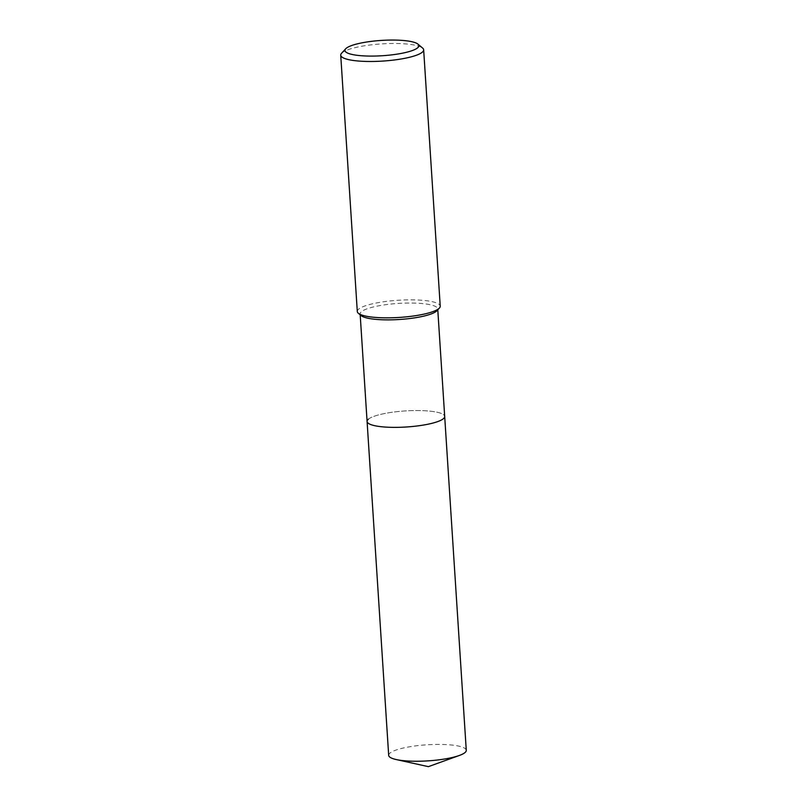 <?xml version="1.0" encoding="UTF-8"?>
<svg xmlns="http://www.w3.org/2000/svg" width="807" height="807" viewBox="0 0 807 807"><rect width="100%" height="100%" fill="white"/><g stroke="black" fill="none" stroke-linecap="round" stroke-linejoin="round"><path stroke-width="0.61" stroke-dasharray="4.04 3.03" d="M361.122 315.608A38.877 8.05 176.3 0 1 360.134 313.963A38.877 8.05 176.3 0 1 361.455 311.684A38.877 8.05 176.3 0 1 403.742 303.15A38.877 8.05 176.3 0 1 437.737 308.95A38.877 8.05 176.3 0 1 436.96 310.705M368.406 419.176A38.877 8.05 176.3 0 1 410.692 410.652A38.877 8.05 176.3 0 1 444.687 416.442A38.877 8.05 176.3 0 0 410.692 410.652A38.877 8.05 176.3 0 0 368.406 419.176A38.877 8.05 176.3 0 0 367.084 421.456M357.299 311.532A41.55 8.605 176.3 0 1 358.712 309.091A41.55 8.605 176.3 0 1 403.904 299.972A41.55 8.605 176.3 0 1 440.229 306.166M341.543 53.292A41.55 8.605 176.3 0 1 342.138 52.737A41.55 8.605 176.3 0 1 382.922 43.82A41.55 8.605 176.3 0 1 422.596 48.047M388.681 755.342A38.877 8.05 176.3 0 1 390.003 753.062A38.877 8.05 176.3 0 1 432.29 744.528A38.877 8.05 176.3 0 1 466.275 750.328M437.737 308.95L437.787 309.807M360.134 313.963L360.194 314.821"/><path stroke-width="1.21" d="M417.915 44.113L422.596 48.047A41.55 8.605 176.3 0 1 423.655 49.802L440.229 306.166A41.55 8.605 176.3 0 1 439.412 308.042L436.96 310.705A38.877 8.05 176.3 0 1 436.416 311.22A38.877 8.05 176.3 0 1 398.255 319.562A38.877 8.05 176.3 0 1 361.122 315.608L358.358 313.287A41.55 8.605 176.3 0 1 357.299 311.532L340.725 55.169A41.55 8.605 176.3 0 1 341.543 53.292L345.689 48.783A37.031 7.667 176.3 0 1 346.213 48.289A37.031 7.667 176.3 0 1 382.558 40.35A37.031 7.667 176.3 0 1 417.915 44.113A37.031 7.667 176.3 0 1 417.592 47.855A37.031 7.667 176.3 0 1 373.449 56.076A37.031 7.667 176.3 0 1 345.689 48.783M437.787 309.807L444.687 416.442A38.877 8.05 176.3 0 1 443.366 418.722A38.877 8.05 176.3 0 1 401.079 427.256A38.877 8.05 176.3 0 1 367.084 421.456A38.877 8.05 176.3 0 1 368.406 419.176M439.412 308.042A41.55 8.605 176.3 0 1 438.816 308.597A41.55 8.605 176.3 0 1 398.033 317.514A41.55 8.605 176.3 0 1 358.358 313.287M423.655 49.802A41.55 8.605 176.3 0 1 422.243 52.243A41.55 8.605 176.3 0 1 377.051 61.362A41.55 8.605 176.3 0 1 340.725 55.169M466.275 750.328A38.877 8.05 176.3 0 1 464.953 752.608A38.877 8.05 176.3 0 1 459.344 755.463A38.877 8.05 176.3 0 1 396.217 759.548A38.877 8.05 176.3 0 1 388.681 755.342L367.084 421.456A38.877 8.05 176.3 0 0 401.079 427.256A38.877 8.05 176.3 0 0 443.366 418.722A38.877 8.05 176.3 0 0 444.687 416.442L466.275 750.328M360.194 314.821L367.084 421.456M396.217 759.548L428.376 766.65L459.344 755.463"/></g></svg>
